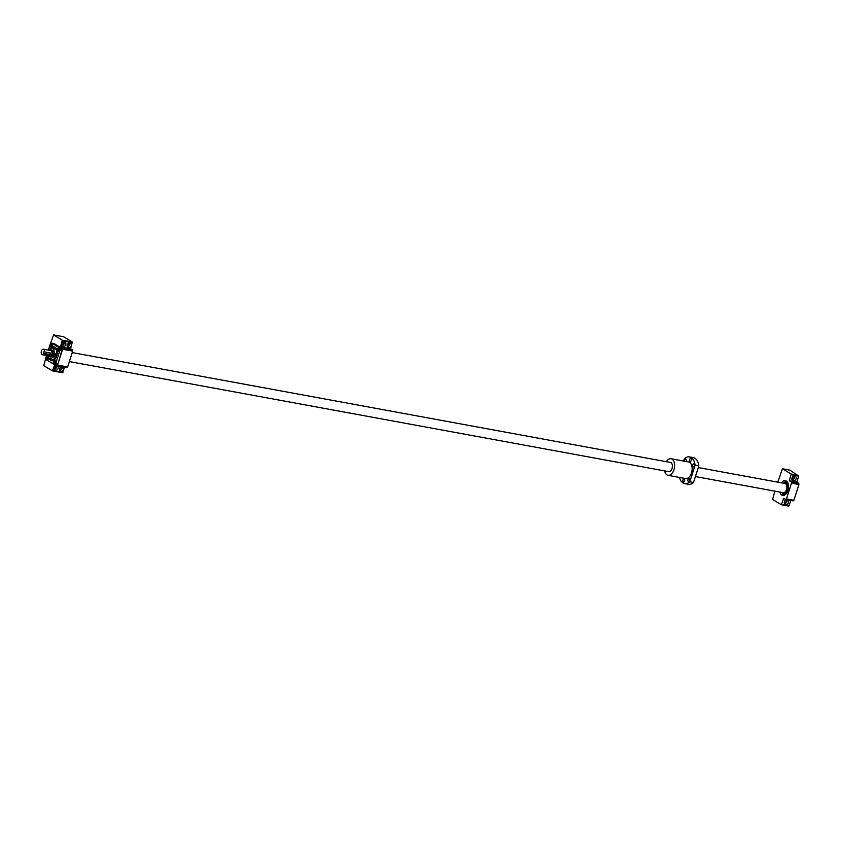 <?xml version="1.0" encoding="UTF-8"?>
<svg xmlns="http://www.w3.org/2000/svg" width="841" height="841" viewBox="0 0 841 841"><rect width="100%" height="100%" fill="white"/><g stroke="black" fill="none" stroke-linecap="round" stroke-linejoin="round"><path stroke-width="1.26" d="M42.05 354.587A2.807 1.64 -79.6 0 0 42.386 354.723A2.807 1.64 -79.6 0 0 43.995 353.672L49.966 354.765A2.807 1.64 100.4 0 0 50.534 353.01L44.562 351.916A2.807 1.64 -79.6 0 0 43.743 349.33A2.807 1.64 -79.6 0 0 43.406 349.194A2.807 1.64 -79.6 0 0 41.346 351.359A2.807 1.64 -79.6 0 0 42.05 354.587M49.514 355.964A2.807 1.64 -79.6 0 0 49.85 356.09A2.807 1.64 -79.6 0 0 51.911 353.924A2.807 1.64 -79.6 0 0 51.196 350.697A2.807 1.64 -79.6 0 0 50.859 350.571A2.807 1.64 -79.6 0 0 50.502 350.571M48.631 355.869A3.511 2.05 -79.6 0 0 49.304 356.616A3.511 2.05 -79.6 0 0 49.724 356.784A3.511 2.05 -79.6 0 0 52.3 354.072A3.511 2.05 -79.6 0 0 51.406 350.035A3.511 2.05 -79.6 0 0 50.986 349.877A3.511 2.05 -79.6 0 0 49.651 350.35M698.324 467.575L784.905 483.47A4.678 2.744 100.4 0 1 785.462 483.691A4.678 2.744 100.4 0 1 786.65 489.063A4.678 2.744 100.4 0 1 783.213 492.679L695.433 476.553M44.562 351.916L44.037 351.601L43.469 353.357L43.995 353.672M49.934 352.905L49.966 354.765M49.44 354.45L43.469 353.357M786.861 499.733A2.576 2.039 -58.9 0 1 786.892 501.488A2.576 2.039 -58.9 0 1 784.453 503.559M787.807 499.901A2.576 2.039 -58.9 0 1 788.49 502.455A2.576 2.039 -58.9 0 1 785.105 504.285A2.576 2.039 -58.9 0 1 784.38 501.699A2.576 2.039 -58.9 0 1 786.535 499.67M785.809 499.922A1.545 1.219 -58.9 0 1 784.243 502.529M794.43 475.953A2.576 2.039 -58.9 0 1 794.503 477.814A2.576 2.039 -58.9 0 1 792.064 479.875M791.991 478.014A2.576 2.039 -58.9 0 1 795.365 476.195A2.576 2.039 -58.9 0 1 796.091 478.771A2.576 2.039 -58.9 0 1 792.706 480.6A2.576 2.039 -58.9 0 1 791.991 478.014M793.42 476.248A1.545 1.219 -58.9 0 1 791.844 478.844M779.849 492.059A7.485 4.384 -79.6 0 0 781.804 495.086A7.485 4.384 -79.6 0 0 782.708 495.433A7.485 4.384 -79.6 0 0 788.196 489.662A7.485 4.384 -79.6 0 0 786.314 481.052A7.485 4.384 -79.6 0 0 785.41 480.705A7.485 4.384 -79.6 0 0 781.541 482.85M774.887 491.144L772.574 499.459L781.289 504.726L783.696 498.324L785.652 499.501L786.419 498.923L791.486 483.133L791.286 481.967L789.321 480.779L791.139 474.019L782.424 468.763L777.778 482.166M785.652 499.501L793.105 500.879L793.883 500.29L798.95 484.511L798.74 483.333L796.784 482.145L798.729 476.101L789.888 470.13L782.424 468.763M781.289 504.726L788.742 506.093L790.897 500.469M798.729 476.101L791.265 474.723M798.603 475.396L791.139 474.019M796.784 482.145L789.321 480.779M798.74 483.333L791.286 481.967M798.95 484.511L791.486 483.133M793.883 500.29L786.419 498.923M789.205 505.746L781.752 504.379M785.031 494.55A6.202 3.627 100.4 0 1 784.317 494.277A6.202 3.627 100.4 0 1 783.003 492.637M782.918 492.616A6.202 3.627 -79.6 0 0 784.243 494.256A6.202 3.627 -79.6 0 0 784.989 494.55A6.202 3.627 -79.6 0 0 785.399 494.582M785.252 493.141L785.252 493.141A4.773 2.796 100.4 0 0 787.092 492.49A4.773 2.796 100.4 0 1 785.252 493.141A4.773 2.796 100.4 0 1 784.674 492.921A4.773 2.796 100.4 0 1 784.222 492.553M785.799 483.943A4.773 2.796 100.4 0 1 786.976 483.754A4.773 2.796 100.4 0 1 787.544 483.974A4.773 2.796 100.4 0 1 788.459 485.005A4.773 2.796 100.4 0 0 787.544 483.974A4.773 2.796 100.4 0 0 786.976 483.754L786.976 483.754M785.168 493.982L785.105 493.972A5.614 3.29 100.4 0 0 786.093 493.909A5.614 3.29 100.4 0 1 785.168 493.982A5.614 3.29 100.4 0 1 785.137 493.982A5.614 3.29 100.4 0 1 784.432 493.709A5.614 3.29 100.4 0 1 783.476 492.7M785.158 483.533A5.614 3.29 100.4 0 1 787.134 482.934A5.614 3.29 100.4 0 1 787.807 483.186A5.614 3.29 100.4 0 1 788.038 483.344M787.134 482.934L787.197 482.944A5.614 3.29 100.4 0 1 787.197 482.944A5.614 3.29 100.4 0 1 787.87 483.197A5.614 3.29 100.4 0 1 788.017 483.291M784.685 483.428A6.202 3.627 100.4 0 1 787.271 482.356M787.618 482.461A6.202 3.627 -79.6 0 0 787.229 482.356A6.202 3.627 -79.6 0 0 784.611 483.417M52.342 347.743A5.845 3.427 100.4 0 0 52.1 347.722L51.112 348.29A5.33 3.122 100.4 0 1 52.71 348.468A5.33 3.122 100.4 0 1 53.877 349.961L53.845 348.773A5.845 3.427 100.4 0 0 53.046 348.016A5.845 3.427 100.4 0 0 52.342 347.743L54.77 348.195A5.845 3.427 100.4 0 1 55.474 348.458A5.845 3.427 100.4 0 1 56.273 349.225L53.845 348.773M54.665 356.037A0.704 0.557 121.1 0 0 55.38 354.849M48.589 357.835A1.587 0.936 100.4 0 1 47.359 359.38A1.587 0.936 100.4 0 1 47.17 359.307A1.587 0.936 100.4 0 1 46.77 357.478A1.587 0.936 100.4 0 1 47.937 356.248A1.587 0.936 100.4 0 1 48.126 356.321A1.587 0.936 100.4 0 1 48.221 356.395M52.016 344.232A1.587 0.936 100.4 0 1 52.415 346.061A1.587 0.936 100.4 0 1 51.248 347.291A1.587 0.936 100.4 0 1 51.049 347.217A1.587 0.936 100.4 0 1 50.649 345.388A1.587 0.936 100.4 0 1 51.816 344.158A1.587 0.936 100.4 0 1 52.016 344.232M58.765 348.311A1.587 0.936 100.4 0 1 59.164 350.14A1.587 0.936 100.4 0 1 57.997 351.359A1.587 0.936 100.4 0 1 57.808 351.286A1.587 0.936 100.4 0 1 57.409 349.467A1.587 0.936 100.4 0 1 58.576 348.237A1.587 0.936 100.4 0 1 58.765 348.311M54.875 360.4A1.587 0.936 100.4 0 1 55.275 362.229A1.587 0.936 100.4 0 1 54.108 363.459A1.587 0.936 100.4 0 1 53.919 363.386A1.587 0.936 100.4 0 1 53.519 361.556A1.587 0.936 100.4 0 1 54.686 360.326A1.587 0.936 100.4 0 1 54.875 360.4M57.735 351.506A1.829 1.072 100.4 0 1 57.272 349.414A1.829 1.072 100.4 0 1 58.618 348.006A1.829 1.072 100.4 0 1 58.828 348.09A1.829 1.072 100.4 0 1 59.291 350.182A1.829 1.072 100.4 0 1 57.955 351.591A1.829 1.072 100.4 0 1 57.735 351.506M50.986 347.428A1.829 1.072 100.4 0 1 50.523 345.336A1.829 1.072 100.4 0 1 51.858 343.927A1.829 1.072 100.4 0 1 52.079 344.011A1.829 1.072 100.4 0 1 52.541 346.114A1.829 1.072 100.4 0 1 51.206 347.512A1.829 1.072 100.4 0 1 50.986 347.428M48.683 358.098A1.829 1.072 100.4 0 1 47.317 359.612A1.829 1.072 100.4 0 1 47.096 359.528A1.829 1.072 100.4 0 1 46.644 357.425A1.829 1.072 100.4 0 1 47.979 356.027A1.829 1.072 100.4 0 1 48.168 356.09M53.856 363.606A1.829 1.072 100.4 0 1 53.393 361.504A1.829 1.072 100.4 0 1 54.728 360.095A1.829 1.072 100.4 0 1 54.949 360.179A1.829 1.072 100.4 0 1 55.411 362.282A1.829 1.072 100.4 0 1 54.066 363.69A1.829 1.072 100.4 0 1 53.856 363.606M51.354 350.003A3.511 2.05 100.4 0 1 52.153 350.171A3.511 2.05 100.4 0 1 53.004 351.349A3.511 2.05 100.4 0 1 52.121 356.121A3.511 2.05 100.4 0 1 50.103 356.784M69.677 342.855A2.576 2.039 -58.9 0 1 69.75 344.715A2.576 2.039 -58.9 0 1 67.312 346.776M67.238 344.915A2.576 2.039 -58.9 0 1 70.612 343.096A2.576 2.039 -58.9 0 1 71.338 345.672A2.576 2.039 -58.9 0 1 67.953 347.501A2.576 2.039 -58.9 0 1 67.238 344.915M64.084 341.824A2.576 2.039 -58.9 0 1 64.147 343.685A2.576 2.039 -58.9 0 1 61.708 345.746M61.645 343.895A2.576 2.039 -58.9 0 1 65.02 342.066A2.576 2.039 -58.9 0 1 65.745 344.642A2.576 2.039 -58.9 0 1 62.36 346.471A2.576 2.039 -58.9 0 1 61.645 343.895M62.118 366.623A2.576 2.039 -58.9 0 1 62.139 368.39A2.576 2.039 -58.9 0 1 59.7 370.46M63.054 366.802A2.576 2.039 -58.9 0 1 63.737 369.357A2.576 2.039 -58.9 0 1 60.352 371.175A2.576 2.039 -58.9 0 1 59.627 368.6A2.576 2.039 -58.9 0 1 61.782 366.571M56.473 365.509A2.576 2.039 -58.9 0 1 56.547 367.37A2.576 2.039 -58.9 0 1 54.108 369.43M57.461 365.772A2.576 2.039 -58.9 0 1 58.145 368.326A2.576 2.039 -58.9 0 1 54.76 370.156A2.576 2.039 -58.9 0 1 54.034 367.57A2.576 2.039 -58.9 0 1 56.557 365.509M68.668 343.149A1.545 1.219 -58.9 0 1 67.091 345.746M61.067 366.823A1.545 1.219 -58.9 0 1 59.49 369.43M63.075 342.119A1.545 1.219 -58.9 0 1 61.498 344.715M55.464 365.803A1.545 1.219 -58.9 0 1 53.898 368.4M48.999 350.224A5.33 3.122 100.4 0 1 49.472 349.52L51.112 348.29A7.022 4.11 100.4 0 1 55.075 347.228A7.022 4.11 100.4 0 1 56.767 349.572A7.022 4.11 100.4 0 1 55.012 359.118A7.022 4.11 100.4 0 1 50.849 360.39A7.022 4.11 100.4 0 1 49.598 359.023M55.128 358.97A6.549 3.837 100.4 0 1 52.153 360.316A6.549 3.837 100.4 0 1 51.364 360.022A6.549 3.837 100.4 0 1 50.586 359.317M52.699 347.817A6.549 3.837 100.4 0 1 54.518 347.438A6.549 3.837 100.4 0 1 55.306 347.732A6.549 3.837 100.4 0 1 56.82 349.751M52.636 360.358A6.549 3.837 100.4 0 1 52.3 360.19A6.549 3.837 100.4 0 1 51.511 359.485M53.624 347.985A6.549 3.837 100.4 0 1 54.98 347.564M55.653 355.585L54.539 355.386L55.653 355.585M62.633 349.278L57.566 365.068L67.637 366.918L72.704 351.128L62.633 349.278L62.423 348.111L60.468 346.923L62.287 340.174L53.572 334.907L49.987 344.978M55.99 362.587L59.732 350.949L60.352 350.255L61.835 350.529L58.229 362.997L57.619 363.69L56.126 363.417L55.99 362.587A11.227 6.57 100.4 0 1 53.877 364.311L46.697 359.969A11.227 6.57 100.4 0 1 46.202 356.668L46.581 355.491M48.315 350.098L49.934 345.031A11.227 6.57 100.4 0 1 52.047 343.307L59.227 347.648A11.227 6.57 100.4 0 1 59.732 350.949M59.227 347.648L61.467 348.058L54.287 343.717L52.047 343.307M57.146 354.145L56.273 349.225M48.105 355.775L48.725 358.224A5.845 3.427 100.4 0 0 50.229 359.254A5.845 3.427 100.4 0 0 50.481 359.286L52.899 359.727L55.527 357.93L56.137 357.288L53.719 356.836A5.845 3.427 100.4 0 0 54.728 353.704L57.072 354.135M72.704 351.128L72.494 349.961L70.539 348.773L72.358 342.024L63.643 336.757L53.572 334.907M55.264 364.721L56.799 365.656L66.87 367.506L67.637 366.918M46.202 356.752L43.711 365.604L52.426 370.87L62.497 372.721L64.662 367.096M54.728 353.704L54.318 352.442A5.33 3.122 100.4 0 1 52.731 357.414L53.719 356.836M54.318 352.442L53.877 349.961M50.481 359.286L51.091 358.644A5.33 3.122 100.4 0 1 48.326 356.973M51.091 358.644L52.731 357.414M48.841 350.192A5.845 3.427 100.4 0 1 48.862 350.161L49.472 349.52M52.426 370.87L54.781 364.637M62.959 372.374L52.888 370.524M70.539 348.773L60.468 346.923M72.484 342.729L62.413 340.878M72.358 342.024L62.287 340.174M72.494 349.961L62.423 348.111M61.467 348.058A11.238 6.581 -79.6 0 1 61.477 348.069L61.477 348.069A11.227 6.57 100.4 0 1 61.971 351.338L61.971 351.338A11.238 6.581 -79.6 0 0 61.971 351.338L61.971 351.338M56.799 365.656L57.566 365.068M57.619 363.69A11.7 6.854 -79.6 0 1 56.137 364.889L53.877 364.311M49.934 345.031L50.555 344.337A11.7 6.854 100.4 0 1 52.037 343.139M53.75 362.103L54.728 362.692L54.728 360.884L53.75 362.103L54.444 362.786M57.63 350.014L58.607 350.602L58.607 348.784L57.63 350.014L58.323 350.697M50.88 345.935L51.858 346.524L51.858 344.705L50.88 345.935L51.574 346.618M47.001 358.024L47.979 358.623L47.979 356.805L47.001 358.024L47.685 358.708M54.812 361.083L54.076 361.094M54.518 361.178L54.192 362.187M48.053 357.005L47.317 357.015M47.769 357.099L47.443 358.108M51.942 344.905L51.206 344.915M51.648 344.999L51.333 346.019M58.691 348.983L57.955 348.994M58.407 349.078L58.082 350.098M54.718 355.396L55.369 355.512L54.718 355.396M54.802 355.638L55.369 355.512M61.488 348.216A11.7 6.854 100.4 0 1 61.835 350.529M59.995 347.943A11.7 6.854 100.4 0 1 60.352 350.255M56.126 363.417A11.7 6.854 100.4 0 1 54.644 364.616M679.433 477.415A13.572 7.947 -79.6 0 0 682.997 482.976A13.572 7.947 -79.6 0 0 684.627 483.607L688.358 484.29A13.572 7.947 -79.6 0 0 693.531 482.482L698.85 465.914A13.572 7.947 -79.6 0 0 693.257 457.599L689.525 456.915A13.572 7.947 -79.6 0 0 684.353 458.723L683.596 461.057M684.627 483.607A13.572 7.947 -79.6 0 0 689.799 481.798L693.531 482.482M668.322 471.57A4.731 2.765 -79.6 0 0 668.69 471.685A4.731 2.765 -79.6 0 0 672.159 468.048A4.731 2.765 -79.6 0 0 670.971 462.613A4.731 2.765 -79.6 0 0 670.403 462.392A4.731 2.765 -79.6 0 0 670.014 462.371M698.85 465.914L695.129 465.231A13.572 7.947 -79.6 0 0 689.525 456.915M684.458 461.215A1.545 0.904 100.4 0 1 684.7 459.659A1.545 0.904 100.4 0 1 685.625 458.997A1.545 0.904 100.4 0 1 685.814 459.07A1.545 0.904 100.4 0 1 685.941 461.488M689.925 461.404A1.545 0.904 100.4 0 1 689.536 459.628A1.545 0.904 100.4 0 1 690.661 458.44A1.545 0.904 100.4 0 1 690.85 458.513A1.545 0.904 100.4 0 1 691.239 460.279A1.545 0.904 100.4 0 1 690.104 461.478A1.545 0.904 100.4 0 1 689.925 461.404M693.016 466.881A1.545 0.904 100.4 0 1 692.627 465.105A1.545 0.904 100.4 0 1 693.762 463.917A1.545 0.904 100.4 0 1 693.951 463.98A1.545 0.904 100.4 0 1 694.34 465.756A1.545 0.904 100.4 0 1 693.205 466.955A1.545 0.904 100.4 0 1 693.016 466.881M688.337 481.451A1.545 0.904 100.4 0 1 687.949 479.675A1.545 0.904 100.4 0 1 689.084 478.487A1.545 0.904 100.4 0 1 689.273 478.561A1.545 0.904 100.4 0 1 689.662 480.337A1.545 0.904 100.4 0 1 688.527 481.525A1.545 0.904 100.4 0 1 688.337 481.451M683.302 482.019A1.545 0.904 100.4 0 1 682.913 480.243A1.545 0.904 100.4 0 1 684.048 479.055A1.545 0.904 100.4 0 1 684.238 479.118A1.545 0.904 100.4 0 1 684.627 480.894A1.545 0.904 100.4 0 1 683.491 482.082A1.545 0.904 100.4 0 1 683.302 482.019M664.663 470.907A8.421 4.93 -79.6 0 0 667.008 474.934A8.421 4.93 -79.6 0 0 668.027 475.323L685.552 478.55A8.421 4.93 -79.6 0 0 691.733 472.053A8.421 4.93 -79.6 0 0 689.609 462.371A8.421 4.93 -79.6 0 0 688.6 461.982L671.065 458.755A8.421 4.93 -79.6 0 0 666.356 461.698M695.129 465.231L689.799 481.798M668.027 475.323A8.421 4.93 -79.6 0 0 674.198 468.826A8.421 4.93 -79.6 0 0 672.085 459.144A8.421 4.93 -79.6 0 0 671.065 458.755M787.25 485.173L786.861 485.015A3.511 2.05 100.4 0 1 787.229 485.152C788.869 488.274 788.311 490.524 785.589 491.922A3.511 2.05 100.4 0 1 785.252 491.806L786.051 492.006M786.43 484.847A3.648 2.134 100.4 0 1 787.208 485.026A3.648 2.134 100.4 0 1 788.049 489.504A3.648 2.134 100.4 0 1 785.126 491.932M787.281 485.183A3.511 2.05 100.4 0 1 788.101 486.298M787.208 491.165A3.511 2.05 100.4 0 1 785.589 491.922M781.962 492.448L783.823 495.402A7.485 4.384 100.4 0 1 782.151 492.931M784.012 482.85A7.485 4.384 100.4 0 1 786.451 481.147L783.654 483.239M783.959 495.37A7.348 4.3 100.4 0 1 783.896 495.338A7.348 4.3 100.4 0 1 782.004 492.448M783.696 483.249A7.348 4.3 100.4 0 1 786.556 481.22M54.602 355.375L55.495 355.533L54.602 355.375M42.386 354.723L49.85 356.09M49.724 356.784L50.471 356.92M669.079 471.717L69.351 361.577M670.771 462.508L72.242 352.589M50.986 349.877L51.732 350.014M43.406 349.194L50.859 350.571M787.197 485.078L786.472 484.952M54.612 356.016L55.548 355.533L55.338 354.807M50.229 359.254L52.657 359.696"/></g></svg>

